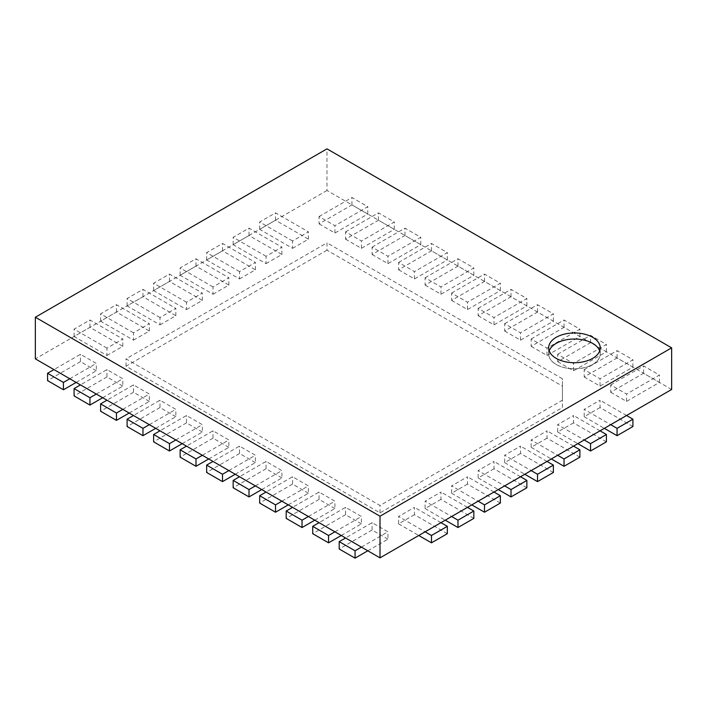 <?xml version="1.0" encoding="UTF-8"?>
<svg xmlns="http://www.w3.org/2000/svg" width="707" height="707" viewBox="0 0 707 707"><rect width="100%" height="100%" fill="white"/><g stroke="black" fill="none" stroke-linecap="round" stroke-linejoin="round"><path stroke-width="0.53" stroke-dasharray="3.54 2.65" d="M549.198 350.875A25.779 14.882 0 0 0 556.206 364.432A25.779 14.882 0 0 0 586.686 367.004A25.779 14.882 0 0 0 599.677 350.875M671.65 389.477L326.988 190.492L326.988 148.859M326.988 190.492L35.35 358.864M556.206 364.494A25.779 14.882 0 0 0 584.3 367.72A25.779 14.882 0 0 0 600.216 353.968A25.779 14.882 0 0 0 574.438 339.086A25.779 14.882 0 0 0 548.659 353.968A25.779 14.882 0 0 0 556.206 364.494M326.988 250.19L126.023 366.208L380.012 512.849L562.418 407.541L562.418 386.11L326.988 250.19L326.988 242.837L126.023 358.864L380.012 505.505L562.418 400.197L562.418 378.766L326.988 242.837M126.023 366.208L126.023 358.864M380.012 512.849L380.012 505.505M562.418 407.541L562.418 400.197M562.418 386.11L562.418 378.766M319.06 223.872L334.915 233.027L367.79 214.044L351.936 204.897L319.06 223.872L319.06 216.528L334.915 225.683L367.79 206.7L351.936 197.545L319.06 216.528M334.915 233.027L334.915 225.683M351.936 204.897L351.936 197.545M367.79 214.044L367.79 206.7M367.79 550.797L387.94 539.167L387.94 531.814L372.085 522.667L345.573 537.974M387.94 539.167L372.085 530.011L372.085 522.667M361.427 547.121L387.94 531.814M372.085 530.011L339.21 548.994M345.573 239.178L361.427 248.334L394.303 229.351L378.448 220.204L345.573 239.178L345.573 231.834L361.427 240.99L394.303 222.007L378.448 212.851L345.573 231.834M361.427 248.334L361.427 240.99M378.448 220.204L378.448 212.851M394.303 229.351L394.303 222.007M341.278 535.491L361.427 523.86L361.427 516.508L345.573 507.361L319.06 522.667M361.427 523.86L345.573 514.705L345.573 507.361M334.915 531.814L361.427 516.508M345.573 514.705L312.697 533.688M372.085 254.485L387.94 263.64L420.815 244.657L404.961 235.511L372.085 254.485L372.085 247.141L387.94 256.296L420.815 237.313L404.961 228.158L372.085 247.141M387.94 263.64L387.94 256.296M404.961 235.511L404.961 228.158M420.815 244.657L420.815 237.313M314.765 520.184L334.915 508.554L334.915 501.201L319.06 492.054L292.548 507.361M334.915 508.554L319.06 499.398L319.06 492.054M308.402 516.508L334.915 501.201M319.06 499.398L286.185 518.381M398.598 269.791L414.452 278.947L447.328 259.964L431.473 250.817L398.598 269.791L398.598 262.447L414.452 271.603L447.328 252.62L431.473 243.464L398.598 262.447M414.452 278.947L414.452 271.603M431.473 250.817L431.473 243.464M447.328 259.964L447.328 252.62M288.253 504.878L308.402 493.247L308.402 485.895L292.548 476.748L266.035 492.054M308.402 493.247L292.548 484.092L292.548 476.748M281.89 501.201L308.402 485.895M292.548 484.092L259.672 503.075M425.11 285.098L440.965 294.253L473.84 275.27L457.986 266.124L425.11 285.098L425.11 277.754L440.965 286.909L473.84 267.926L457.986 258.771L425.11 277.754M440.965 294.253L440.965 286.909M457.986 266.124L457.986 258.771M473.84 275.27L473.84 267.926M261.74 489.571L281.89 477.941L281.89 470.588L266.035 461.432L239.523 476.748M281.89 477.941L266.035 468.785L266.035 461.432M255.377 485.895L281.89 470.588M266.035 468.785L233.16 487.768M451.623 300.404L467.477 309.56L500.353 290.586L484.498 281.43L451.623 300.404L451.623 293.06L467.477 302.216L500.353 283.233L484.498 274.077L451.623 293.06M467.477 309.56L467.477 302.216M484.498 281.43L484.498 274.077M500.353 290.586L500.353 283.233M235.228 474.264L255.377 462.634L255.377 455.281L239.523 446.126L213.01 461.432M255.377 462.634L239.523 453.479L239.523 446.126M228.865 470.588L255.377 455.281M239.523 453.479L206.647 472.462M478.135 315.72L493.99 324.867L526.865 305.892L511.011 296.737L478.135 315.72L478.135 308.367L493.99 317.523L526.865 298.54L511.011 289.384L478.135 308.367M493.99 324.867L493.99 317.523M511.011 296.737L511.011 289.384M526.865 305.892L526.865 298.54M208.715 458.958L228.865 447.328L228.865 439.975L213.01 430.819L186.498 446.126M228.865 447.328L213.01 438.172L213.01 430.819M202.352 455.281L228.865 439.975M213.01 438.172L180.135 457.155M504.648 331.026L520.502 340.173L553.378 321.199L537.523 312.043L504.648 331.026L504.648 323.673L520.502 332.829L553.378 313.846L537.523 304.69L504.648 323.673M520.502 340.173L520.502 332.829M537.523 312.043L537.523 304.69M553.378 321.199L553.378 313.846M182.203 443.651L202.352 432.021L202.352 424.668L186.498 415.513L159.985 430.819M202.352 432.021L186.498 422.866L186.498 415.513M175.84 439.975L202.352 424.668M186.498 422.866L153.622 441.84M531.16 346.333L547.015 355.48L579.89 336.505L564.036 327.35L531.16 346.333L531.16 338.98L547.015 348.136L579.89 329.153L564.036 319.997L531.16 338.98M547.015 355.48L547.015 348.136M564.036 327.35L564.036 319.997M579.89 336.505L579.89 329.153M155.69 428.345L175.84 416.706L175.84 409.362L159.985 400.206L133.473 415.513M175.84 416.706L159.985 407.559L159.985 400.206M149.327 424.668L175.84 409.362M159.985 407.559L127.11 426.533M557.673 361.639L573.527 370.786L606.403 351.812L590.548 342.656L557.673 361.639L557.673 354.287L573.527 363.442L606.403 344.459L590.548 335.312L557.673 354.287M573.527 370.786L573.527 363.442M590.548 342.656L590.548 335.312M606.403 351.812L606.403 344.459M129.178 413.038L149.327 401.399L149.327 394.055L133.473 384.9L106.96 400.206M149.327 401.399L133.473 392.252L133.473 384.9M122.815 409.362L149.327 394.055M133.473 392.252L100.597 411.227M584.185 376.946L600.04 386.093L632.915 367.119L617.061 357.963L584.185 376.946L584.185 369.593L600.04 378.749L632.915 359.766L617.061 350.619L584.185 369.593M600.04 386.093L600.04 378.749M617.061 357.963L617.061 350.619M632.915 367.119L632.915 359.766M102.665 397.732L122.815 386.093L122.815 378.749L106.96 369.593L80.448 384.9M122.815 386.093L106.96 376.946L106.96 369.593M96.302 394.055L122.815 378.749M106.96 376.946L74.085 395.92M610.698 392.252L626.552 401.399L659.428 382.425L643.573 373.269L610.698 392.252L610.698 384.9L626.552 394.055L659.428 375.072L643.573 365.926L610.698 384.9M626.552 401.399L626.552 394.055M643.573 373.269L643.573 365.926M659.428 382.425L659.428 375.072M76.153 382.425L96.302 370.786L96.302 363.442L80.448 354.287L53.935 369.593M96.302 370.786L80.448 361.639L80.448 354.287M69.79 378.749L96.302 363.442M80.448 361.639L47.572 380.613M292.548 248.334L308.402 239.178L275.527 220.204L259.672 229.351L292.548 248.334L292.548 240.99L308.402 231.834L275.527 212.851L259.672 222.007L292.548 240.99M308.402 239.178L308.402 231.834M259.672 229.351L259.672 222.007M275.527 220.204L275.527 212.851M447.328 533.688L414.452 514.705L414.452 507.361L398.598 516.508L425.11 531.814M414.452 514.705L398.598 523.86L398.598 516.508M440.965 522.667L414.452 507.361M398.598 523.86L418.747 535.491M266.035 263.64L281.89 254.485L249.014 235.511L233.16 244.657L266.035 263.64L266.035 256.296L281.89 247.141L249.014 228.158L233.16 237.313L266.035 256.296M281.89 254.485L281.89 247.141M233.16 244.657L233.16 237.313M249.014 235.511L249.014 228.158M473.84 518.381L440.965 499.398L440.965 492.054L425.11 501.201L451.623 516.508M440.965 499.398L425.11 508.554L425.11 501.201M467.477 507.361L440.965 492.054M425.11 508.554L445.26 520.184M239.523 278.947L255.377 269.791L222.502 250.817L206.647 259.964L239.523 278.947L239.523 271.603L255.377 262.447L222.502 243.464L206.647 252.62L239.523 271.603M255.377 269.791L255.377 262.447M206.647 259.964L206.647 252.62M222.502 250.817L222.502 243.464M500.353 503.075L467.477 484.092L467.477 476.748L451.623 485.895L478.135 501.201M467.477 484.092L451.623 493.247L451.623 485.895M493.99 492.054L467.477 476.748M451.623 493.247L471.772 504.878M213.01 294.253L228.865 285.098L195.989 266.124L180.135 275.27L213.01 294.253L213.01 286.909L228.865 277.754L195.989 258.771L180.135 267.926L213.01 286.909M228.865 285.098L228.865 277.754M180.135 275.27L180.135 267.926M195.989 266.124L195.989 258.771M526.865 487.768L493.99 468.785L493.99 461.432L478.135 470.588L504.648 485.895M493.99 468.785L478.135 477.941L478.135 470.588M520.502 476.748L493.99 461.432M478.135 477.941L498.285 489.571M186.498 309.56L202.352 300.404L175.84 285.098L169.477 281.43L153.622 290.586L186.498 309.56L186.498 302.216L202.352 293.06L169.477 274.077L153.622 283.233L186.498 302.216M202.352 300.404L202.352 293.06M153.622 290.586L153.622 283.233M169.477 281.43L169.477 274.077M553.378 472.462L520.502 453.479L520.502 446.126L504.648 455.281L531.16 470.588M520.502 453.479L504.648 462.634L504.648 455.281M547.015 461.432L520.502 446.126M504.648 462.634L524.797 474.264M159.985 324.867L175.84 315.72L149.327 300.404L142.964 296.737L127.11 305.892L159.985 324.867L159.985 317.523L175.84 308.367L142.964 289.384L127.11 298.54L159.985 317.523M175.84 315.72L175.84 308.367M127.11 305.892L127.11 298.54M142.964 296.737L142.964 289.384M579.89 457.155L547.015 438.172L547.015 430.819L531.16 439.975L557.673 455.281M547.015 438.172L531.16 447.328L531.16 439.975M573.527 446.126L547.015 430.819M531.16 447.328L551.31 458.958M133.473 340.173L149.327 331.026L116.452 312.043L100.597 321.199L133.473 340.173L133.473 332.829L149.327 323.673L116.452 304.69L100.597 313.846L133.473 332.829M149.327 331.026L149.327 323.673M100.597 321.199L100.597 313.846M116.452 312.043L116.452 304.69M606.403 441.84L573.527 422.866L573.527 415.513L557.673 424.668L584.185 439.975M573.527 422.866L557.673 432.021L557.673 424.668M600.04 430.819L573.527 415.513M557.673 432.021L577.822 443.651M106.96 355.48L122.815 346.333L89.939 327.35L74.085 336.505L106.96 355.48L106.96 348.136L122.815 338.98L89.939 319.997L74.085 329.153L106.96 348.136M122.815 346.333L122.815 338.98M74.085 336.505L74.085 329.153M89.939 327.35L89.939 319.997M632.915 426.533L600.04 407.559L600.04 400.206L584.185 409.362L610.698 424.668M600.04 407.559L584.185 416.706L584.185 409.362M626.552 415.513L600.04 400.206M584.185 416.706L604.335 428.345M600.216 353.968L600.216 347.844M548.659 353.968L548.659 347.844"/><path stroke-width="1.06" d="M599.677 350.875A25.779 14.882 0 0 0 574.438 339.024A25.779 14.882 0 0 0 549.198 350.875M35.35 317.231L35.35 358.864L380.012 557.858L671.65 389.477L671.65 347.844L380.012 516.216L35.35 317.231L326.988 148.859L671.65 347.844M556.206 358.369A25.779 14.882 0 0 0 584.3 361.595A25.779 14.882 0 0 0 600.216 347.844A25.779 14.882 0 0 0 574.438 332.962A25.779 14.882 0 0 0 548.659 347.844A25.779 14.882 0 0 0 556.206 358.369M380.012 557.858L380.012 516.216M367.79 550.797L355.064 558.141L355.064 550.797L361.427 547.121M345.573 537.974L339.21 541.642L355.064 550.797M355.064 558.141L339.21 548.994L339.21 541.642M341.278 535.491L328.552 542.835L328.552 535.491L334.915 531.814M319.06 522.667L312.697 526.335L328.552 535.491M328.552 542.835L312.697 533.688L312.697 526.335M314.765 520.184L302.039 527.528L302.039 520.184L308.402 516.508M292.548 507.361L286.185 511.028L302.039 520.184M302.039 527.528L286.185 518.381L286.185 511.028M288.253 504.878L275.527 512.221L275.527 504.878L281.89 501.201M266.035 492.054L259.672 495.722L275.527 504.878M275.527 512.221L259.672 503.075L259.672 495.722M261.74 489.571L249.014 496.915L249.014 489.571L255.377 485.895M239.523 476.748L233.16 480.415L249.014 489.571M249.014 496.915L233.16 487.768L233.16 480.415M235.228 474.264L222.502 481.608L222.502 474.264L228.865 470.588M213.01 461.432L206.647 465.109L222.502 474.264M222.502 481.608L206.647 472.462L206.647 465.109M208.715 458.958L195.989 466.302L195.989 458.958L202.352 455.281M186.498 446.126L180.135 449.802L195.989 458.958M195.989 466.302L180.135 457.155L180.135 449.802M182.203 443.651L169.477 450.995L169.477 443.651L175.84 439.975M159.985 430.819L153.622 434.496L169.477 443.651M169.477 450.995L153.622 441.84L153.622 434.496M155.69 428.345L142.964 435.689L142.964 428.345L149.327 424.668M133.473 415.513L127.11 419.189L142.964 428.345M142.964 435.689L127.11 426.533L127.11 419.189M129.178 413.038L116.452 420.382L116.452 413.038L122.815 409.362M106.96 400.206L100.597 403.883L116.452 413.038M116.452 420.382L100.597 411.227L100.597 403.883M102.665 397.732L89.939 405.076L89.939 397.732L96.302 394.055M80.448 384.9L74.085 388.576L89.939 397.732M89.939 405.076L74.085 395.92L74.085 388.576M76.153 382.425L63.427 389.769L63.427 382.425L69.79 378.749M53.935 369.593L47.572 373.269L63.427 382.425M63.427 389.769L47.572 380.613L47.572 373.269M418.747 535.491L431.473 542.835L447.328 533.688L447.328 526.335L440.965 522.667M425.11 531.814L431.473 535.491L447.328 526.335M431.473 542.835L431.473 535.491M445.26 520.184L457.986 527.528L473.84 518.381L473.84 511.028L467.477 507.361M451.623 516.508L457.986 520.184L473.84 511.028M457.986 527.528L457.986 520.184M471.772 504.878L484.498 512.221L500.353 503.075L500.353 495.722L493.99 492.054M478.135 501.201L484.498 504.878L500.353 495.722M484.498 512.221L484.498 504.878M498.285 489.571L511.011 496.915L526.865 487.768L526.865 480.415L520.502 476.748M504.648 485.895L511.011 489.571L526.865 480.415M511.011 496.915L511.011 489.571M524.797 474.264L537.523 481.608L553.378 472.462L553.378 465.109L547.015 461.432M531.16 470.588L537.523 474.264L553.378 465.109M537.523 481.608L537.523 474.264M551.31 458.958L564.036 466.302L579.89 457.155L579.89 449.802L573.527 446.126M557.673 455.281L564.036 458.958L579.89 449.802M564.036 466.302L564.036 458.958M577.822 443.651L590.548 450.995L606.403 441.84L606.403 434.496L600.04 430.819M584.185 439.975L590.548 443.651L606.403 434.496M590.548 450.995L590.548 443.651M604.335 428.345L617.061 435.689L632.915 426.533L632.915 419.189L626.552 415.513M610.698 424.668L617.061 428.345L632.915 419.189M617.061 435.689L617.061 428.345"/></g></svg>
